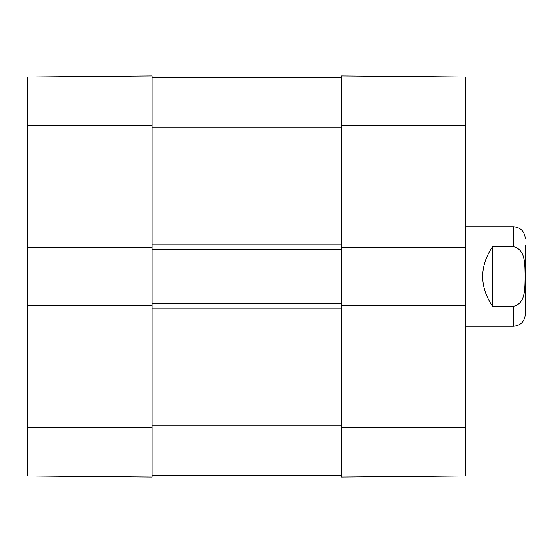 <?xml version="1.0" encoding="UTF-8"?>
<svg xmlns="http://www.w3.org/2000/svg" width="553" height="553" viewBox="0 0 553 553"><rect width="100%" height="100%" fill="white"/><g stroke="black" fill="none" stroke-linecap="round" stroke-linejoin="round"><path stroke-width="0.83" d="M27.65 305.367L27.65 475.988L152.075 477.073L152.075 305.367L27.65 305.367L27.65 247.633L152.075 247.633L152.075 75.927L27.65 77.012L27.65 247.633M465.626 247.633L465.626 77.012L341.201 75.927L341.201 247.633L465.626 247.633L465.626 305.367L341.201 305.367L341.201 477.073L465.626 475.988L465.626 305.367M152.075 247.633L152.075 305.367M341.201 475.58L152.075 475.58M341.201 305.367L341.201 303.874L152.075 303.874M341.201 303.874L341.201 249.126L152.075 249.126M341.201 249.126L341.201 247.633M341.201 77.42L152.075 77.42M465.626 326.27L513.405 326.27C520.656 325.565 524.638 321.583 525.35 314.325L525.35 245.062M492.502 246.638L513.405 246.638C526.249 249.403 524.762 266.214 525.184 276.5C524.762 286.786 526.249 303.597 513.405 306.362L492.502 306.362C479.354 286.454 479.354 266.546 492.502 246.638L492.502 306.362M152.075 125.697L27.65 125.697M152.075 427.303L27.65 427.303M341.201 427.303L465.626 427.303M341.201 125.697L465.626 125.697M341.201 425.81L152.075 425.81M341.201 308.851L152.075 308.851M341.201 244.149L152.075 244.149M341.201 127.19L152.075 127.19M513.405 246.638L513.405 226.73C520.656 227.435 524.638 231.417 525.35 238.675M513.405 326.27L513.405 306.362M513.405 226.73L465.626 226.73"/></g></svg>
